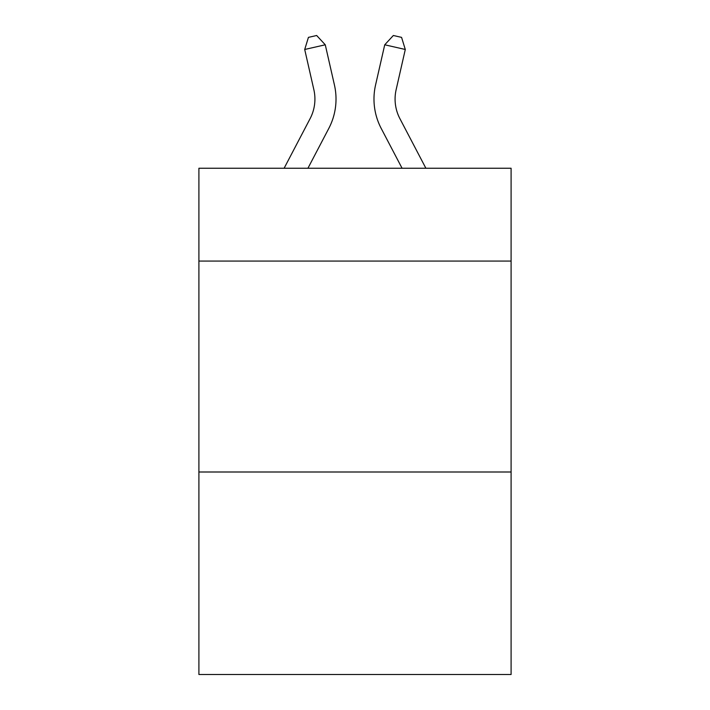 <?xml version="1.0" encoding="UTF-8"?>
<svg xmlns="http://www.w3.org/2000/svg" width="710" height="710" viewBox="0 0 710 710"><rect width="100%" height="100%" fill="white"/><g stroke="black" fill="none" stroke-linecap="round" stroke-linejoin="round"><path stroke-width="1.06" d="M511.093 261.067L511.093 168.252L198.906 168.252L198.906 261.067L511.093 261.067L511.093 674.5L198.906 674.5L198.906 261.067M511.093 471.999L198.906 471.999M284.115 168.252L310.101 118.641A42.192 42.192 0 0 0 313.864 89.691L304.705 49.478L325.269 44.792L334.437 85.005A63.279 63.279 0 0 1 328.792 128.43L307.927 168.252M425.885 168.252L399.899 118.641A42.192 42.192 0 0 1 396.136 89.691L405.295 49.478L384.731 44.792L375.563 85.005A63.279 63.279 0 0 0 381.208 128.43L402.073 168.252M384.731 44.792L375.563 85.005L384.731 44.792L375.563 85.005L384.731 44.792L375.563 85.005L384.731 44.792L375.563 85.005L384.731 44.792L375.563 85.005L384.731 44.792L375.563 85.005L384.731 44.792L375.563 85.005L384.731 44.792L375.563 85.005L384.731 44.792L375.563 85.005L384.731 44.792L375.563 85.005L384.731 44.792L375.563 85.005L384.731 44.792L375.563 85.005L384.731 44.792L375.563 85.005L384.731 44.792L375.563 85.005L384.731 44.792L375.563 85.005L384.731 44.792L375.563 85.005L384.731 44.792L375.563 85.005L384.731 44.792L375.563 85.005L384.731 44.792L375.563 85.005L384.731 44.792L375.563 85.005L384.731 44.792L375.563 85.005L384.731 44.792L375.563 85.005L384.731 44.792L375.563 85.005L384.731 44.792L393.34 35.5L401.567 37.373L405.295 49.478M399.899 118.641A42.192 42.192 0 0 1 396.136 89.691A42.192 42.192 0 0 0 399.899 118.641A42.192 42.192 0 0 1 396.136 89.691A42.192 42.192 0 0 0 399.899 118.641A42.192 42.192 0 0 1 396.136 89.691A42.192 42.192 0 0 0 399.899 118.641A42.192 42.192 0 0 1 396.136 89.691A42.192 42.192 0 0 0 399.899 118.641A42.192 42.192 0 0 1 396.136 89.691A42.192 42.192 0 0 0 399.899 118.641A42.192 42.192 0 0 1 396.136 89.691A42.192 42.192 0 0 0 399.899 118.641A42.192 42.192 0 0 1 396.136 89.691A42.192 42.192 0 0 0 399.899 118.641A42.192 42.192 0 0 1 396.136 89.691A42.192 42.192 0 0 0 399.899 118.641A42.192 42.192 0 0 1 396.136 89.691A42.192 42.192 0 0 0 399.899 118.641A42.192 42.192 0 0 1 396.136 89.691A42.192 42.192 0 0 0 399.899 118.641A42.192 42.192 0 0 1 396.136 89.691A42.192 42.192 0 0 0 399.899 118.641A42.192 42.192 0 0 1 396.136 89.691A42.192 42.192 0 0 0 399.899 118.641A42.192 42.192 0 0 1 396.136 89.691A42.192 42.192 0 0 0 399.899 118.641A42.192 42.192 0 0 1 396.136 89.691A42.192 42.192 0 0 0 399.899 118.641A42.192 42.192 0 0 1 396.136 89.691A42.192 42.192 0 0 0 399.899 118.641A42.192 42.192 0 0 1 396.136 89.691A42.192 42.192 0 0 0 399.899 118.641A42.192 42.192 0 0 1 396.136 89.691A42.192 42.192 0 0 0 399.899 118.641A42.192 42.192 0 0 1 396.136 89.691A42.192 42.192 0 0 0 399.899 118.641A42.192 42.192 0 0 1 396.136 89.691A42.192 42.192 0 0 0 399.899 118.641A42.192 42.192 0 0 1 396.136 89.691A42.192 42.192 0 0 0 399.899 118.641A42.192 42.192 0 0 1 396.136 89.691A42.192 42.192 0 0 0 399.899 118.641A42.192 42.192 0 0 1 396.136 89.691A42.192 42.192 0 0 0 399.899 118.641A42.192 42.192 0 0 1 396.136 89.691M310.101 118.641A42.192 42.192 0 0 0 313.864 89.691M304.705 49.478L308.433 37.373L316.66 35.5L325.269 44.792"/></g></svg>
